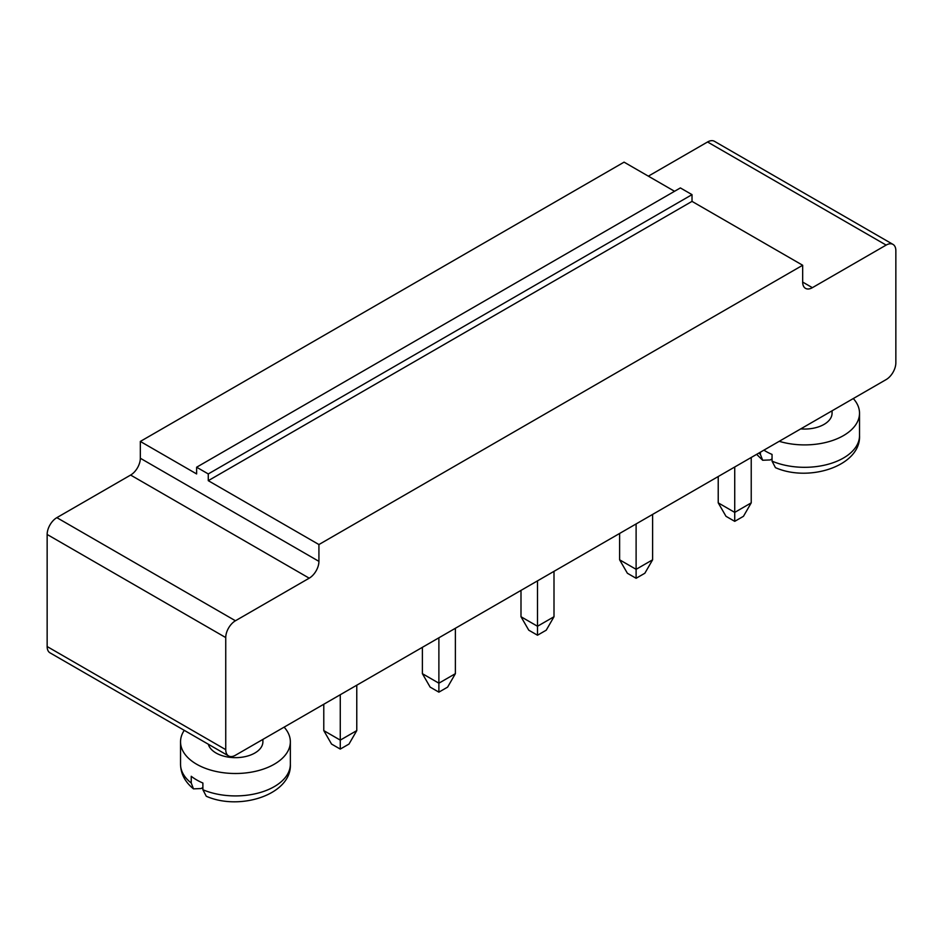 <?xml version="1.0" encoding="UTF-8"?>
<svg xmlns="http://www.w3.org/2000/svg" width="943" height="943" viewBox="0 0 943 943"><rect width="100%" height="100%" fill="white"/><g stroke="black" fill="none" stroke-linecap="round" stroke-linejoin="round"><path stroke-width="1.41" d="M886.149 379.581L235.444 755.249A13.721 7.921 -60 0 1 228.583 755.932A13.721 7.921 -60 0 1 225.742 749.65L225.742 637.574A13.721 7.921 -60 0 1 235.444 620.765L309.21 578.177A13.721 7.921 120 0 0 318.923 561.356L318.923 544.547L802.67 265.254L802.67 282.075A13.721 7.921 120 0 0 805.511 288.358A13.721 7.921 120 0 0 812.383 287.674L886.149 245.086A13.721 7.921 -60 0 1 893.009 244.402A13.721 7.921 -60 0 1 895.85 250.685L895.85 362.76A13.721 7.921 120 0 1 886.149 379.581M228.583 755.932L49.991 652.827A13.721 7.921 -60 0 1 47.15 646.544L47.15 534.469A13.721 7.921 -60 0 1 56.851 517.648L130.617 475.06A13.721 7.921 120 0 0 140.33 458.251L140.33 441.442L624.077 162.149L674.551 191.288M648.348 176.164L707.556 141.98A13.721 7.921 -60 0 1 714.417 141.297L893.009 244.402M802.67 265.254L692.021 201.378L692.021 194.647L680.375 187.928L196.627 467.221L196.627 473.94L140.33 441.442M318.923 544.547L208.273 480.671L208.273 473.94L196.627 467.221M692.021 201.378L208.273 480.671M800.725 428.888A27.453 15.854 0 0 0 832.068 413.199L832.068 410.794M734.727 466.997L734.727 512.391L718.224 502.855L718.224 476.521M751.229 457.473L751.229 502.855L734.727 512.391L734.727 521.349L725.992 516.304L718.224 502.855M636.112 523.931L636.112 569.324L619.61 559.8L619.61 533.455M652.615 514.406L652.615 559.8L636.112 569.324L636.112 578.283L627.378 573.25L619.61 559.8M554.001 571.34L554.001 616.734L537.498 626.258L520.996 616.734L520.996 590.389M537.498 580.864L537.498 635.217L528.764 630.183L520.996 616.734M208.32 744.227A27.453 15.854 0 0 0 216.041 753.009A27.453 15.854 0 0 0 245.958 756.451A27.453 15.854 0 0 0 262.897 741.799L262.897 739.406M356.772 685.207L356.772 730.601L340.27 740.125L323.779 730.601L323.779 704.256M340.27 694.732L340.27 749.084L331.535 744.051L323.779 730.601M438.884 637.798L438.884 683.192L422.381 673.667L422.381 647.322M455.386 628.274L455.386 673.667L438.884 683.192L438.884 692.15L430.149 687.117L422.381 673.667M692.021 194.647L208.273 473.94M779.224 441.312A54.906 31.697 0 0 0 859.521 413.199A54.906 31.697 0 0 0 853.297 398.547M734.727 521.349L743.461 516.304L751.229 502.855M636.112 578.283L644.847 573.25L652.615 559.8M537.498 635.217L546.233 630.183L554.001 616.734M184.262 730.342A54.906 31.697 0 0 0 180.537 741.799A54.906 31.697 0 0 0 196.627 764.219A54.906 31.697 0 0 0 256.461 771.091A54.906 31.697 0 0 0 290.35 741.799A54.906 31.697 0 0 0 284.126 727.147M340.27 749.084L349.004 744.051L356.772 730.601M438.884 692.15L447.619 687.117L455.386 673.667M763.901 450.153A54.906 31.697 0 0 0 765.787 451.308A54.906 31.697 0 0 0 772.046 454.42L772.046 461.139L775.429 467.645C809.224 482.627 861.065 465.807 859.521 435.619L859.521 413.199M758.809 453.1A54.906 31.697 0 0 0 760.4 454.42L760.4 452.168M191.24 783.02L193.492 788.867C185.052 782.006 180.738 773.79 180.537 764.219A54.906 31.697 0 0 0 191.24 783.02L191.24 776.289A54.906 31.697 0 0 0 196.627 779.908A54.906 31.697 0 0 0 202.886 783.02L202.886 789.739L206.269 796.246C240.052 811.239 291.906 794.419 290.35 764.219L290.35 741.799M760.4 454.42L762.663 460.255L770.254 459.936L772.046 458.899M193.492 788.867L201.095 788.537L202.886 787.499M225.742 749.65L47.15 646.544M225.742 637.574L47.15 534.469M886.149 245.086L707.556 141.98M235.444 620.765L56.851 517.648M812.383 287.674L802.67 282.075M309.21 578.177L130.617 475.06M318.923 561.356L140.33 458.251M772.046 461.139A54.906 31.697 0 0 0 829.38 463.909A54.906 31.697 0 0 0 859.521 435.619M202.886 789.739A54.906 31.697 0 0 0 260.221 792.509A54.906 31.697 0 0 0 290.35 764.219M180.537 764.219L180.537 741.799M762.663 460.255L756.651 454.337"/></g></svg>
